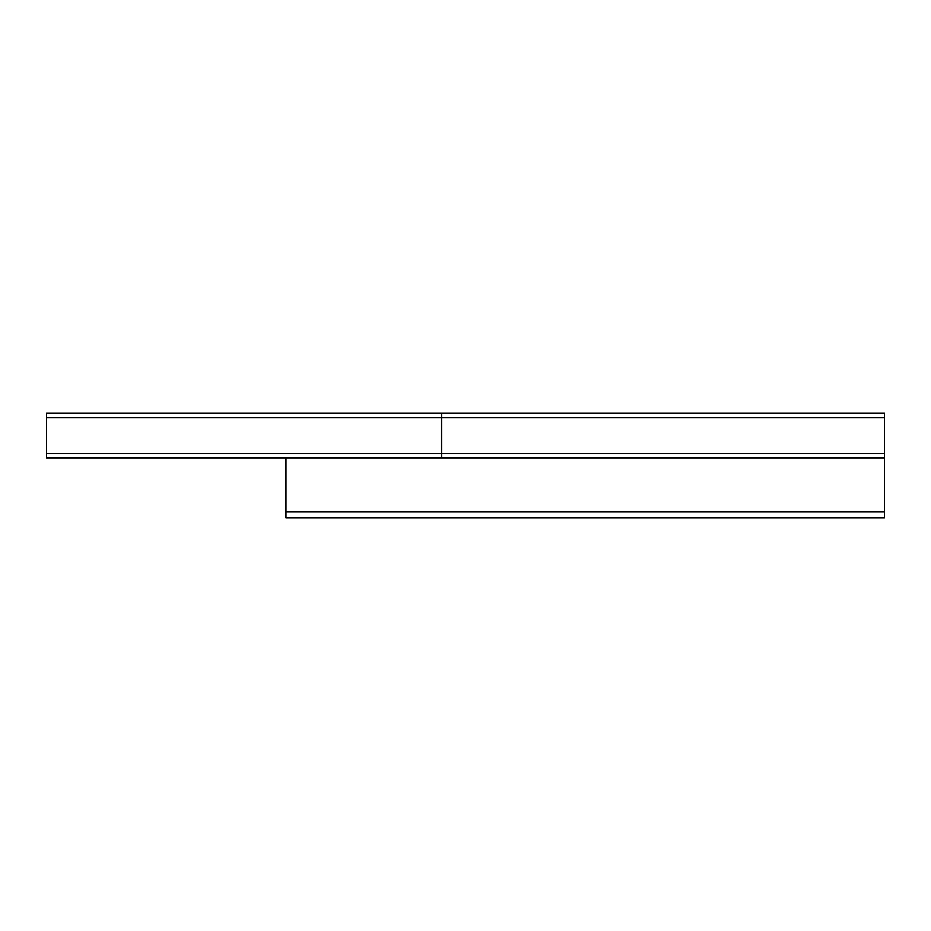 <?xml version="1.0" encoding="UTF-8"?>
<svg xmlns="http://www.w3.org/2000/svg" width="931" height="931" viewBox="0 0 931 931"><rect width="100%" height="100%" fill="white"/><g stroke="black" fill="none" stroke-linecap="round" stroke-linejoin="round"><path stroke-width="1.4" d="M441.562 413.131L441.562 417.623L46.55 417.623L46.55 413.131L884.45 413.131L884.45 517.869L285.945 517.869L285.945 458.017M46.55 453.525L46.55 458.017L884.45 458.017L441.562 458.017L441.562 453.525L46.55 453.525L46.55 417.623M884.45 417.623L441.562 417.623L441.562 453.525L884.45 453.525M884.45 511.887L285.945 511.887"/></g></svg>
